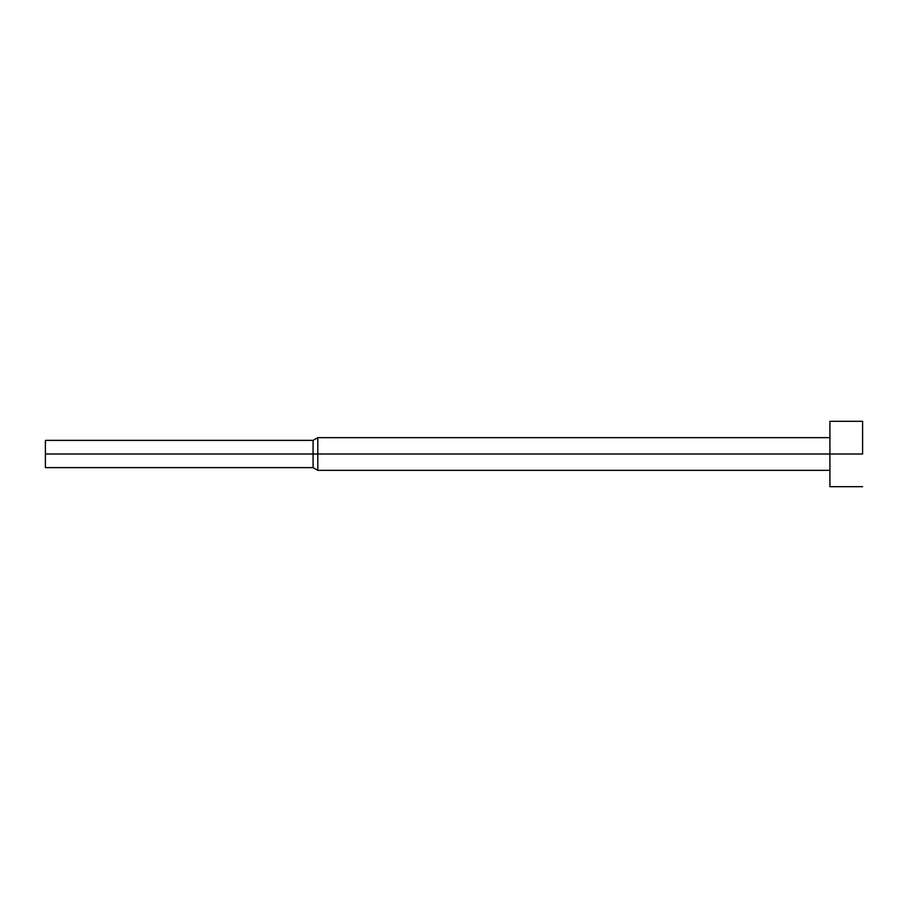 <?xml version="1.0" encoding="UTF-8"?>
<svg xmlns="http://www.w3.org/2000/svg" width="908" height="908" viewBox="0 0 908 908"><rect width="100%" height="100%" fill="white"/><g stroke="black" fill="none" stroke-linecap="round" stroke-linejoin="round"><path stroke-width="1.36" d="M862.6 454L829.912 454L829.912 486.688L829.912 454L317.8 454L317.8 470.344L317.8 454L313.078 454L313.078 467.62L313.078 454L45.4 454L45.4 467.62L45.4 440.38L45.4 454L313.078 454L313.078 440.38L313.078 454L317.8 454L317.8 437.656L317.8 454L829.912 454L829.912 421.312L829.912 454L862.6 454L862.6 421.312L862.6 454M862.6 486.688L829.912 486.688M829.912 470.344L317.8 470.344L313.078 467.62L45.4 467.62M829.912 437.656L317.8 437.656L313.078 440.38L45.4 440.38M862.6 421.312L829.912 421.312"/></g></svg>
